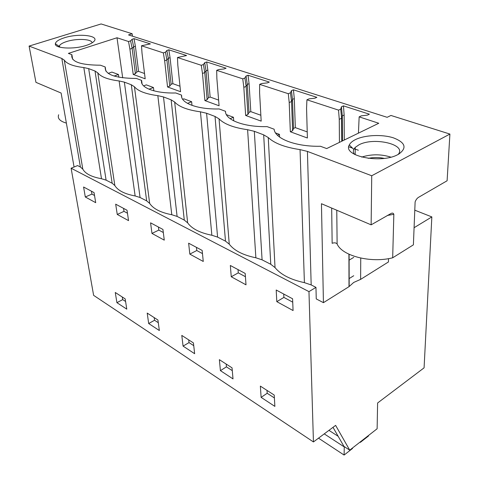 <?xml version="1.0" encoding="UTF-8"?>
<svg xmlns="http://www.w3.org/2000/svg" width="479" height="479" viewBox="0 0 479 479"><rect width="100%" height="100%" fill="white"/><g stroke="black" fill="none" stroke-linecap="round" stroke-linejoin="round"><path stroke-width="0.72" d="M414.084 227.717L431.842 216.915L424.083 367.842L377.608 402.989L377.129 428.759L349.718 450.158L335.617 425.376L313.44 441.949L93.621 295.345L71.108 168.219L77.592 165.578L80.394 167.009L82.813 169.159C85.37 173.745 91.597 176.937 101.494 178.727L83.819 67.563C73.329 66.294 66.82 63.827 64.3 60.156L61.821 58.462L29.093 46.08L101.123 23.95L132.15 33.746L132.461 36.176M154.19 317.607L154.555 320.265L158.286 322.684M313.44 441.949L308.967 291.627L71.108 168.219M85.304 196.989L83.591 187.008L94.046 192.594L95.71 202.677L85.304 196.989L91.944 194.109L91.459 191.217M116.912 302.668L115.265 292.483L125.181 298.884L126.779 309.147L116.912 302.668L122.708 299.62L125.588 301.483M261.115 397.36L274.874 406.396L274.222 395.061L260.36 386.116L261.115 397.36L267.186 393.271L267.007 390.403M220.418 370.638L219.37 359.669L232.052 367.848L233.01 378.907L220.418 370.638L226.429 366.854L226.178 364.058M183.074 346.113L181.786 335.414L193.432 342.928L194.642 353.712L183.074 346.113L189.019 342.605L188.708 339.874M189.822 254.115L188.636 243.188L202.162 250.421L203.264 261.462L189.822 254.115L196.767 250.517L202.479 253.595M148.682 323.529L159.351 330.534L157.926 320.014L147.203 313.092L148.682 323.529L154.555 320.265M117.253 214.454L115.684 204.174L127.031 210.239L128.546 220.627L117.253 214.454L124.001 211.359L127.468 213.227M151.969 233.429L150.574 222.831L162.938 229.441L164.267 240.147L151.969 233.429L158.818 230.1L163.321 232.519M231.255 276.76L230.333 265.486L245.188 273.425L246.008 284.825L231.255 276.76L238.279 272.862L245.422 276.706M276.802 301.656L293.076 310.548L292.591 298.782L276.197 290.017L276.802 301.656L283.891 297.411L283.73 294.04M122.295 297.022L122.708 299.62M122.696 77.832L117.002 37.757L68.371 53.397L71.886 54.69C70.503 61.563 80.017 65.072 100.434 65.21L105.218 66.976C104.47 74.419 114.858 78.245 136.383 78.46L141.622 80.388C139.658 87.573 155.004 93.573 175.781 92.974L181.535 95.093C180.272 102.925 197.204 109.535 219.143 108.949L225.489 111.29C225.088 119.858 243.859 127.186 267.102 126.624L274.144 129.216C274.796 138.641 295.723 146.814 320.427 146.269L326.684 148.574L378.763 123.265L359.154 116.858L358.43 133.15M293.429 89.818L294.304 98.59L292.477 99.375L291.543 101.554L290.466 92.8L291.418 90.663L293.429 89.818L316.859 97.339L314.841 98.213L309.093 98.854L306.919 99.794L338.545 110.128L339.258 119.337L339.443 142.377M306.919 99.794L306.566 108.374L307.392 138.006L290.328 131.773L292.615 130.731L291.543 101.554L289.208 102.554L290.328 131.773M248.038 75.245L249.074 83.681L247.26 84.4L246.134 86.406L244.907 77.993L246.038 76.029L248.038 75.245L269.324 82.077L267.318 82.891L261.815 83.49L259.66 84.358L288.298 93.716L289.208 102.554M259.66 84.358L259.588 92.615L261.181 121.139L245.655 115.469L247.924 114.505L246.134 86.406L243.823 87.328L245.655 115.469M206.671 61.971L207.832 70.084L206.036 70.754L204.761 72.604L203.407 64.509L204.695 62.689L206.671 61.971L226.094 68.204L224.106 68.952L218.831 69.521L216.694 70.323L242.757 78.837L243.823 87.328M216.694 70.323L216.855 78.281L219.077 105.769L204.892 100.59L207.138 99.698L204.761 72.604L202.473 73.461L204.892 100.59M168.812 49.816L170.069 57.642L168.297 58.264L166.902 59.971L165.447 52.169L166.854 50.493L168.812 49.816L186.6 55.528L177.464 57.51L201.276 65.288L202.473 73.461M177.464 57.51L177.817 65.192L180.559 91.711L167.542 86.962L169.764 86.13L166.902 59.971L164.644 60.767L167.542 86.962M134.03 38.655L135.377 46.206L133.629 46.786L132.132 48.373L130.599 40.847L132.102 39.284L134.03 38.655L150.394 43.906L141.503 45.762L163.351 52.894L164.644 60.767M141.503 45.762L142.018 53.181L145.185 78.801L133.204 74.431L135.395 73.652L132.132 48.373L129.905 49.115L133.204 74.431M117.002 37.757L128.528 41.523L129.905 49.115M83.819 67.563L88.675 68.629L95.022 71.03L97.806 72.868C100.835 76.856 107.943 79.55 119.127 80.963L124.366 82.131L140.078 197.504L146.664 200.869L149.67 203.395C153.214 208.784 160.591 212.562 171.787 214.73L157.836 95.65C145.861 94.076 138.066 91.118 134.443 86.771L131.306 84.759L124.366 82.131M157.836 95.65L163.495 96.944L177.098 216.418L184.295 220.095L187.654 222.855C191.822 228.722 199.893 232.854 211.862 235.249L200.456 111.823C187.594 110.062 178.996 106.799 174.673 102.039L171.135 99.83L163.495 96.944M200.456 111.823L206.605 113.26L217.598 237.111L225.489 241.147L229.261 244.158C234.153 250.583 243.021 255.121 255.87 257.786L247.607 129.713C233.728 127.731 224.208 124.121 219.053 118.882L215.035 116.451L206.605 113.26M247.607 129.713L254.319 131.312L262.085 259.84L270.773 264.282L275.03 267.599C280.772 274.653 290.567 279.67 304.404 282.646L300.058 149.616C285.005 147.37 274.407 143.347 268.264 137.551L263.684 134.856L254.319 131.312M300.058 149.616L307.422 151.412L371.728 175.751L449.907 134.066L447.105 180.763L419.179 196.965C417.407 197.833 416.053 199.474 415.119 201.898L413.395 244.847L392.678 257.792L393.84 214.299C393.379 213.125 392.511 212.82 391.229 213.377L371.135 224.837L321.445 203.713L323.433 302.668L349.005 286.658L348.928 254.199M132.15 33.746L128.51 34.919L387.134 117.307L390.96 115.457L449.907 134.066M86.232 45.421C73.73 49.672 54.121 48.481 55.372 43.661C55.809 41.523 58.809 39.565 64.378 37.781C79.005 32.943 100.602 35.656 93.662 41.661C92.196 43.038 89.723 44.29 86.232 45.421M130.599 40.847L128.528 41.523M165.447 52.169L163.351 52.894M203.407 64.509L201.276 65.288M244.907 77.993L242.757 78.837M290.466 92.8L288.298 93.716M359.154 116.858L361.334 115.834L367.351 115.152L369.375 114.194L343.455 105.871L341.437 106.793L340.719 109.134L338.545 110.128M355.52 139.569C364.824 134.964 382.092 134.174 393.427 137.85C405.414 142.52 407.21 147.927 398.803 154.076L398.103 154.454C381.344 164.147 342.269 156.106 349.299 144.963C350.281 142.934 352.358 141.131 355.52 139.569M358.37 150.25L354.137 148.73L358.37 150.25M352.52 148.155L348.79 146.814L352.52 148.155M294.304 98.59L295.327 127.624L307.225 131.899L295.327 127.624L293.531 128.438L292.615 130.731M249.074 83.681L250.804 111.649L260.851 115.253L250.804 111.649L249.02 112.397L247.924 114.505M207.832 70.084L210.143 97.057L218.622 100.099L210.143 97.057L208.383 97.752L207.138 99.698M170.069 57.642L172.865 83.675L179.99 86.238L172.865 83.675L171.129 84.328L169.764 86.13M135.377 46.206L138.569 71.371L144.532 73.509L138.569 71.371L136.85 71.976L135.395 73.652M349.005 286.658L353.712 282.442L360.627 279.377L388.439 261.959L388.517 258.642M431.842 216.915L414.79 210.179M308.967 291.627L315.96 287.37L316.254 298.92L323.433 302.668M307.422 151.412L311.176 284.927L315.96 287.37M311.176 284.927L304.404 282.646M262.085 259.84L255.87 257.786M217.598 237.111L211.862 235.249M177.098 216.418L171.787 214.73M140.078 197.504L135.138 195.959L119.127 80.963M88.675 68.629L106.098 180.146L112.158 183.235L114.846 185.565C117.864 190.528 124.63 193.989 135.138 195.959M106.098 180.146L101.494 178.727M142.047 83.777L141.622 80.388M348.94 260.265L353.73 257.385M124.001 211.359L123.564 208.383M166.854 50.493L168.297 58.264L171.129 84.328M105.823 71.078L105.218 66.976M193.738 345.658L189.019 342.605M181.775 97.429L181.535 95.093M158.818 230.1L158.429 227.034M204.695 62.689L206.036 70.754L208.383 97.752M232.297 370.656L226.429 366.854M225.555 112.116L225.489 111.29M196.767 250.517L196.438 247.356M246.038 76.029L247.26 84.4L249.02 112.397M274.389 397.941L267.186 393.271M238.279 272.862L238.027 269.599M291.418 90.663L292.477 99.375L293.531 128.438M353.718 275.742L348.987 278.664M349.718 450.158L343.976 446.416L333.007 427.328M371.728 175.751L371.135 224.837M283.891 297.411L292.729 302.165M343.455 105.871L344.138 115.02L344.269 140.03M344.138 115.02L342.305 115.87L341.599 118.253L340.719 109.134M341.437 106.793L342.305 115.87L342.461 140.91M341.755 141.251L341.599 118.253L339.258 119.337M392.678 257.792C370.896 263.438 341.778 255.792 337.12 243.931L336.773 210.227M331.678 208.06L332.151 243.314C334.306 242.506 335.959 242.715 337.12 243.931M398.163 154.424C407.216 144.46 373.692 136.689 358.927 144.856L355.196 147.418L353.777 149.4C353.029 151.077 353.286 152.729 354.538 154.37M360.627 279.377L360.741 258.079M390.876 157.142C381.14 154.07 371.399 154.052 361.663 157.088M29.093 46.08L35.949 82.346L61.114 93.04L74.065 167.015M72.64 59.258L71.886 54.69M91.944 194.109L94.519 195.492M132.102 39.284L133.629 46.786L136.85 71.976M58.666 114.756C57.3 118.421 59.869 121.199 66.377 123.103M59.264 47.032L59.486 45.667C60.432 44.14 62.827 42.769 66.671 41.535C76.76 38.212 92.273 38.991 92.046 42.888M368.501 435.495L368.495 435.998L360.34 442.362L359.986 442.141M344.275 446.614L344.102 455.05L318.505 438.165M352.508 447.979L352.508 448.482L344.102 455.05M360.34 441.866L360.34 442.362M338.156 436.297L328.953 430.358M344.048 446.787L324.241 433.878M118.846 77.221L118.469 74.52L114.092 76.053M108.194 73.377L111.918 72.084L118.469 74.52M153.855 90.824L153.46 87.531L148.969 89.196M143.61 85.879L146.334 84.879L153.46 87.531M191.995 105.386L191.642 101.722L187.481 103.362M182.679 99.285L183.852 98.83L191.642 101.722M233.716 120.858L233.459 117.265L230.118 118.672M226.405 114.649L233.459 117.265M279.58 137.06L279.461 134.371L277.473 135.27M275.545 132.917L279.461 134.371M368.177 158.351C373.548 157.256 378.913 157.268 384.272 158.381M131.306 84.759L146.664 200.869M114.846 185.565L97.806 72.868M112.158 183.235L95.022 71.03M171.135 99.83L184.295 220.095M149.67 203.395L134.443 86.771M215.035 116.451L225.489 241.147M187.654 222.855L174.673 102.039M263.684 134.856L270.773 264.282M229.261 244.158L219.053 118.882M275.03 267.599L268.264 137.551M387.277 215.472L393.84 214.299M61.821 58.462L80.394 167.009M82.813 169.159L64.3 60.156M353.777 149.4L349.299 144.963M349.173 286.43L349.101 254.277M355.196 147.418L355.184 154.705M59.216 46.475L55.372 43.661M59.743 47.17L59.486 45.667"/></g></svg>
